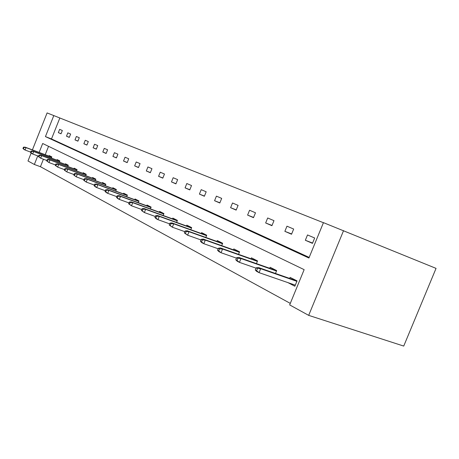 <?xml version="1.0" encoding="UTF-8"?>
<svg xmlns="http://www.w3.org/2000/svg" width="459" height="459" viewBox="0 0 459 459"><rect width="100%" height="100%" fill="white"/><g stroke="black" fill="none" stroke-linecap="round" stroke-linejoin="round"><path stroke-width="0.69" d="M32.405 149.886L47.099 112.925L53.795 115.582L45.435 136.598L308.918 258.027L323.452 222.638L436.05 268.377L403.731 346.075L308.683 315.367L289.669 304.908L304.145 269.651L42.687 143.506L39.141 152.417M323.417 222.713L53.795 115.582M275.475 273.466L276.662 270.581L270.15 267.287L269.743 268.286M238.542 254.349L239.575 251.825L233.826 248.921L233.453 249.834M205.816 237.446L206.722 235.215L201.61 232.627L201.266 233.476M176.617 222.391L177.421 220.4L172.842 218.082L172.527 218.868M150.397 208.897L151.126 207.101L147 205.018L146.702 205.752M126.736 196.733L127.39 195.104L123.66 193.216L123.379 193.905M105.266 185.706L105.863 184.22L102.472 182.498L102.208 183.152M85.701 175.671L86.252 174.3L83.148 172.733L82.901 173.347M67.8 166.491L68.305 165.223L65.459 163.788L65.23 164.368M51.356 158.062L51.821 156.892L49.205 155.567L48.987 156.123M48.551 146.335L45.217 154.706M43.421 159.221L40.438 166.709L290.295 303.388M59.406 162.188L59.894 160.971L57.168 159.594L56.939 160.162M76.555 170.977L77.083 169.664L74.117 168.16L73.876 168.763M95.265 180.571L95.833 179.148L92.592 177.507L92.339 178.138M115.748 191.087L116.374 189.533L112.816 187.731L112.547 188.402M138.274 202.66L138.962 200.95L135.038 198.971L134.757 199.682M163.163 215.466L163.926 213.578L159.583 211.381L159.279 212.138M190.812 229.707L191.667 227.601L186.83 225.157L186.497 225.971M221.703 245.645L222.667 243.276L217.25 240.539L216.889 241.417M256.438 263.604L257.539 260.907L251.423 257.82L251.039 258.773M287.954 282.629L294.856 286.244L297.053 280.891L290.105 277.379L289.681 278.424M40.438 166.709L34.345 164.477L27.993 160.983L31.16 153.013M308.683 315.367L343.561 230.619M37.753 155.905L34.345 164.477M59.825 118.026L51.494 138.951L309.171 257.413M51.494 138.951L45.435 136.598M312.459 243.362L305.333 240.258L307.513 234.945L314.667 237.992L312.459 243.362M291.54 234.245L284.861 231.336L286.967 226.189L293.668 229.047L291.54 234.245M271.923 225.696L265.652 222.965L267.689 217.979L273.983 220.659L271.923 225.696M253.494 217.669L247.602 215.099L249.57 210.262L255.491 212.781L253.494 217.669M236.156 210.113L230.602 207.692L232.512 202.993L238.089 205.368L236.156 210.113M219.809 202.993L214.565 200.709L216.418 196.142L221.68 198.38L219.809 202.993M204.37 196.263L199.407 194.105L201.208 189.659L206.183 191.782L204.37 196.263M189.762 189.9L185.069 187.857L186.819 183.531L191.529 185.539L189.762 189.9M175.923 183.87L171.477 181.93L173.175 177.719L177.644 179.624L175.923 183.87M162.802 178.155L158.573 176.313L160.231 172.205L164.471 174.013L162.802 178.155M150.328 172.722L146.312 170.966L147.924 166.961L151.958 168.683L150.328 172.722M138.469 167.552L134.642 165.883L136.214 161.975L140.058 163.611L138.469 167.552M127.177 162.629L123.528 161.04L125.06 157.225L128.721 158.785L127.177 162.629M116.408 157.936L112.925 156.421L114.423 152.692L117.911 154.178L116.408 157.936M106.127 153.461L102.805 152.009L104.262 148.366L107.595 149.783L106.127 153.461M96.304 149.181L93.125 147.792L94.554 144.229L97.738 145.583L96.304 149.181M86.906 145.084L83.865 143.759L85.259 140.27L88.312 141.567L86.906 145.084M77.91 141.165L74.995 139.897L76.36 136.478L79.287 137.723L77.91 141.165M69.292 137.407L66.498 136.191L67.829 132.846L70.634 134.039L69.292 137.407M61.024 133.804L58.339 132.64L59.647 129.358L62.338 130.505L61.024 133.804M58.339 132.64L61.058 133.712M66.498 136.191L69.332 137.31M74.995 139.897L77.955 141.062M83.865 143.759L86.952 144.975M93.125 147.792L96.35 149.066M102.805 152.009L106.172 153.34M112.925 156.421L116.454 157.81M123.528 161.04L127.229 162.497M134.642 165.883L138.526 167.409M146.312 170.966L150.391 172.567M158.573 176.313L162.865 177.994M171.477 181.93L175.992 183.703M185.069 187.857L189.837 189.722M199.407 194.105L204.444 196.073M214.565 200.709L219.89 202.786M230.602 207.692L236.247 209.895M247.602 215.099L253.592 217.434M265.652 222.965L272.026 225.444M284.861 231.336L291.649 233.97M287.936 282.669L294.678 284.947M305.333 240.258L312.585 243.058M23.484 147.173L22.95 148.509L23.443 148.768L23.977 147.431L23.484 147.173L25.142 147.155L26.037 147.614L25.079 150.024L30.667 152.118M23.977 147.431L26.037 147.614L51.678 157.259M25.142 147.155L51.718 157.15M23.443 148.768L25.079 150.024L24.184 149.559L22.95 148.509M31.069 151.109L30.529 152.474L31.046 152.744L31.585 151.378L31.069 151.109L32.75 151.08L33.685 151.562L32.709 154.023L38.585 156.215M31.585 151.378L33.685 151.562L59.745 161.344M32.75 151.08L59.79 161.229M31.046 152.744L32.709 154.023L31.774 153.536L30.529 152.474M38.986 155.211L38.43 156.605L38.969 156.886L39.526 155.492L38.986 155.211L40.69 155.176L41.666 155.681L40.667 158.194L46.852 160.501M39.526 155.492L41.666 155.681L68.156 165.601M40.69 155.176L68.202 165.481M38.969 156.886L40.667 158.194L38.43 156.605M47.254 159.497L46.686 160.925L47.248 161.218L47.816 159.789L47.254 159.497L48.975 159.457L49.997 159.979L48.975 162.549L55.493 164.97M47.816 159.789L49.997 159.979L76.928 170.042M48.975 159.457L76.98 169.922M47.248 161.218L48.975 162.549L46.686 160.925M55.889 163.978L55.309 165.435L55.9 165.739L56.48 164.282L55.889 163.978L57.639 163.926L58.706 164.477L57.656 167.099L64.535 169.646M56.48 164.282L58.706 164.477L86.097 174.684M57.639 163.926L86.149 174.552M55.9 165.739L57.656 167.099L55.309 165.435M64.926 168.66L64.335 170.151L64.948 170.473L65.545 168.981L64.926 168.66L66.698 168.602L67.817 169.176L66.744 171.861L74.002 174.546M65.545 168.981L67.817 169.176L95.679 179.538M66.698 168.602L95.73 179.4M64.948 170.473L66.744 171.861L64.335 170.151M74.392 173.571L73.784 175.097L74.427 175.43L75.041 173.904L74.392 173.571L76.188 173.496L77.359 174.099L76.257 176.847L83.928 179.676M75.041 173.904L77.359 174.099L105.708 184.616M76.188 173.496L105.765 184.466M74.427 175.43L76.257 176.847L73.784 175.097M84.313 178.712L83.687 180.278L84.364 180.628L84.99 179.067L84.313 178.712L86.137 178.631L87.359 179.262L86.235 182.074L94.347 185.057M84.99 179.067L87.359 179.262L116.213 189.928M86.137 178.631L116.27 189.779M84.364 180.628L86.235 182.074L83.687 180.278M94.726 184.111L94.089 185.711L94.801 186.084L95.443 184.484L94.726 184.111L96.574 184.019L97.859 184.679L96.706 187.565L105.3 190.714M95.443 184.484L97.859 184.679L127.229 195.505M96.574 184.019L127.292 195.345M94.801 186.084L96.706 187.565L95.42 186.893L94.089 185.711M105.673 189.785L105.013 191.426L105.765 191.822L106.419 190.175L105.673 189.785L107.544 189.676L108.898 190.376L107.71 193.331L116.827 196.659M106.419 190.175L108.898 190.376L138.796 201.363M107.544 189.676L138.865 201.191M105.765 191.822L107.71 193.331L106.362 192.625L105.013 191.426M117.188 195.758L116.511 197.439L117.297 197.852L117.974 196.165L117.188 195.758L119.082 195.632L120.505 196.366L119.288 199.401L128.968 202.918M117.974 196.165L120.505 196.366L150.954 207.52M119.082 195.632L151.028 207.336M117.297 197.852L119.288 199.401L117.865 198.655L116.511 197.439M129.318 202.046L128.623 203.773L129.455 204.209L130.149 202.482L129.318 202.046L131.24 201.903L132.743 202.683L131.486 205.793L141.785 209.522M130.149 202.482L132.743 202.683L163.76 213.997M131.24 201.903L163.834 213.802M129.455 204.209L131.486 205.793L128.623 203.773M142.118 208.684L141.406 210.457L142.284 210.916L142.996 209.138L142.118 208.684L144.063 208.524L145.646 209.344L144.361 212.54L155.326 216.493M142.996 209.138L145.646 209.344L177.249 220.825M144.063 208.524L177.335 220.618M142.284 210.916L144.361 212.54L141.406 210.457M155.647 215.696L154.907 217.52L155.836 218.008L156.571 216.178L155.647 215.696L157.609 215.518L159.29 216.378L157.959 219.666L169.658 223.866M156.571 216.178L159.29 216.378L191.489 228.031M157.609 215.518L191.581 227.813M155.836 218.008L157.959 219.666L156.289 218.794L154.907 217.52M169.956 223.12L169.199 224.996L170.18 225.507L170.943 223.631L169.956 223.12L171.947 222.913L173.726 223.831L172.354 227.211L184.851 231.675M170.943 223.631L173.726 223.831L206.544 235.645M171.947 222.913L206.642 235.41M170.18 225.507L172.354 227.211L169.199 224.996M185.126 230.986L184.346 232.914L185.39 233.459L186.17 231.525L185.126 230.986L187.14 230.757L189.028 231.726L187.616 235.209L200.985 239.959M186.17 231.525L189.028 231.726L222.489 243.712M187.14 230.757L222.592 243.459M185.39 233.459L187.616 235.209L184.346 232.914M201.237 239.334L200.428 241.331L201.541 241.91L202.35 239.914L201.237 239.334L203.274 239.082L205.276 240.114L203.819 243.7L218.157 248.761M202.35 239.914L205.276 240.114L239.397 252.266M203.274 239.082L239.506 251.991M201.541 241.91L203.819 243.7L201.822 242.656L200.428 241.331M218.381 248.221L217.543 250.275L218.719 250.895L219.557 248.835L218.381 248.221L220.435 247.935L222.569 249.036L221.06 252.737L236.465 258.136M219.557 248.835L222.569 249.036L257.356 261.349M220.435 247.935L257.476 261.056M218.719 250.895L221.06 252.737L218.932 251.624L217.543 250.275M236.649 257.694L235.783 259.817L237.039 260.477L237.905 258.348L236.649 257.694L238.72 257.373L240.998 258.549L239.437 262.37L256.03 268.142M237.905 258.348L240.998 258.549L276.479 271.017M238.72 257.373L276.611 270.701M237.039 260.477L239.437 262.37L237.171 261.182L235.783 259.817M295.246 285.297L294.655 284.993M256.162 267.815L255.267 270.007L256.615 270.712L257.51 268.515L256.162 267.815L258.256 267.454L260.689 268.71L259.071 272.657L295.303 285.165M257.51 268.515L260.689 268.71L296.875 281.333M258.256 267.454L297.019 280.988M256.615 270.712L259.071 272.657L256.644 271.389L255.267 270.007"/></g></svg>
